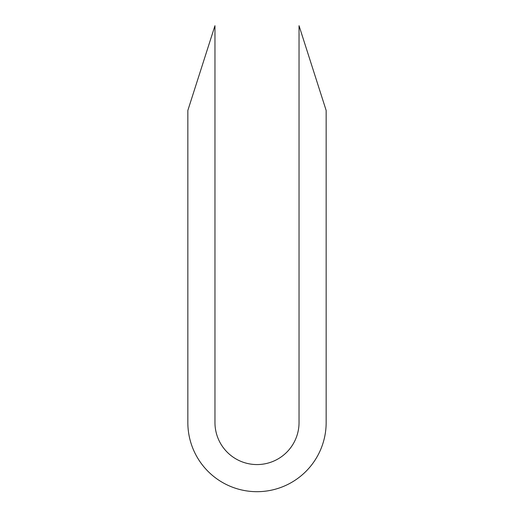 <?xml version="1.0" encoding="UTF-8"?>
<svg xmlns="http://www.w3.org/2000/svg" width="514" height="514" viewBox="0 0 514 514"><rect width="100%" height="100%" fill="white"/><g stroke="black" fill="none" stroke-linecap="round" stroke-linejoin="round"><path stroke-width="0.77" d="M187.841 110.452L214.961 25.7L214.961 422.527A42.039 42.039 0 0 0 257 464.566A42.039 42.039 0 0 0 299.039 422.527L299.039 25.7L326.159 110.452L326.159 422.527A69.159 69.159 0 0 1 257 491.686A69.159 69.159 0 0 1 187.841 422.527L187.841 110.452"/></g></svg>
